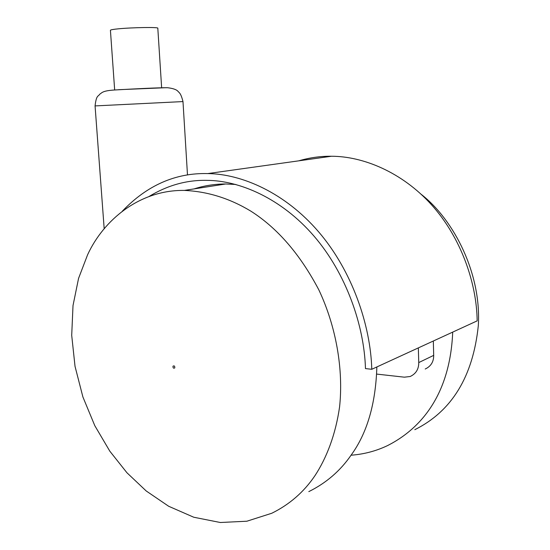 <?xml version="1.0" encoding="UTF-8"?>
<svg xmlns="http://www.w3.org/2000/svg" width="550" height="550" viewBox="0 0 550 550"><rect width="100%" height="100%" fill="white"/><g stroke="black" fill="none" stroke-linecap="round" stroke-linejoin="round"><path stroke-width="0.82" d="M114.668 90.014L110.419 30.236C110.749 29.776 113.382 29.308 118.319 28.834C132.241 27.438 159.225 27.005 157.809 28.249L161.638 87.766M418.33 347.896L418.749 362.581L433.696 355.369C433.73 361.804 430.897 366.355 425.212 369.016M376.702 374.089L404.339 377.176L410.163 376.509C415.931 373.814 418.797 369.167 418.749 362.581M433.696 355.369L433.324 341.007M148.988 196.522C167.372 185.357 186.567 179.967 206.58 180.352C239.381 180.4 281.215 198.227 313.734 235.799C346.246 273.35 364.251 325.786 365.468 368.589L371.786 369.284L477.166 320.87C476.726 283.133 461.024 237.456 431.441 204.71C401.844 171.951 362.828 156.262 331.478 156.255C320.602 156.111 309.691 157.637 298.746 160.834M371.786 369.284C370.556 325.009 352.076 270.806 318.581 231.798C285.079 192.768 241.835 173.944 207.756 173.58C175.539 172.748 147.029 185.322 122.224 211.296M87.615 254.726L78.561 278.369L73.013 305.566L71.706 335.356L75.027 366.348L82.899 396.962L94.792 425.666L109.835 451.199L126.947 472.766L146.19 490.957L168.671 506.268L193.758 517.234L220.316 522.5L246.861 521.221L271.769 513.26C289.527 504.508 303.909 492.002 314.909 475.736C326.693 457.813 335.637 434.466 339.584 406.876C343.606 369.236 336.043 326.288 318.828 289.85C300.073 254.238 277.365 227.982 250.718 211.069C229.604 198.337 207.481 191.455 184.346 190.417C139.652 189.757 103.579 220.034 87.615 254.726M308.804 491.618C326.178 483.017 340.257 470.882 351.051 455.221C367.104 433.221 375.705 403.796 376.853 366.953M235.799 184.463L225.699 183.982C214.727 184.002 204.215 185.632 194.171 188.884M421.238 194.349C454.499 220.309 481.656 274.677 478.294 325.847C472.952 376.647 451.791 411.263 414.803 429.681M452.705 332.111C450.381 388.582 426.064 425.954 387.716 445.514C376.228 451.021 364.011 454.252 351.058 455.214M95.067 105.916C96.36 94.731 98.223 96.731 99.708 94.249C102.403 92.448 102.623 90.502 117.501 89.829C133.072 88.949 158.448 87.629 167.564 87.718C173.216 88.399 176.749 89.671 178.159 91.547C179.383 92.861 180.902 93.314 182.985 101.578L95.067 105.916L104.184 228.759M118.573 89.698L166.272 87.691M173.016 366.169C172.899 367.984 173.484 368.562 174.776 367.902C174.886 366.087 174.302 365.509 173.016 366.169M182.985 101.578L187.488 174.976M207.756 173.58L331.478 156.255M184.346 190.417L225.699 183.982"/></g></svg>
